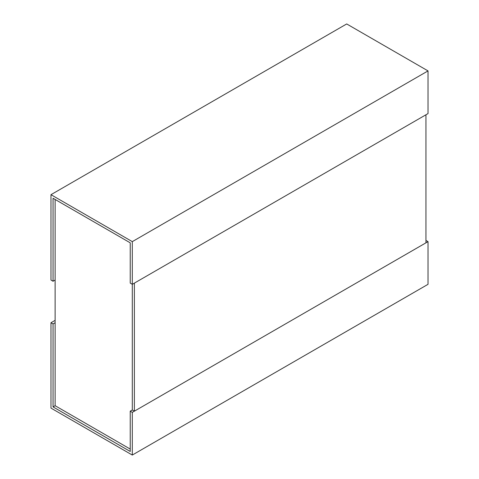 <?xml version="1.0" encoding="UTF-8"?>
<svg xmlns="http://www.w3.org/2000/svg" width="479" height="479" viewBox="0 0 479 479"><rect width="100%" height="100%" fill="white"/><g stroke="black" fill="none" stroke-linecap="round" stroke-linejoin="round"><path stroke-width="0.72" d="M55.121 199.462L55.121 405.707L130.234 449.074M55.121 280.047L53.049 281.245L53.049 198.264L130.234 242.829L130.234 283.119L132.3 284.316L132.3 409.976L130.234 411.174L130.234 451.463L53.049 406.905L53.049 323.93L50.978 322.732L50.978 408.096L132.3 455.05L428.022 284.316L428.022 241.638L132.3 412.365L130.234 411.174M425.951 240.44L428.022 241.638M55.121 320.343L50.978 322.732M55.121 322.732L53.049 323.93M55.121 405.707L53.049 406.905M132.3 455.05L132.3 412.365M50.978 194.684L346.7 23.95L428.022 70.904L428.022 113.583L132.3 284.316L132.3 241.632L50.978 194.684L50.978 280.047L53.049 281.245M428.022 70.904L132.3 241.632M134.371 411.174L134.371 283.119L425.951 114.78L425.951 242.829L134.371 411.174L132.3 409.976L132.3 284.316"/></g></svg>
